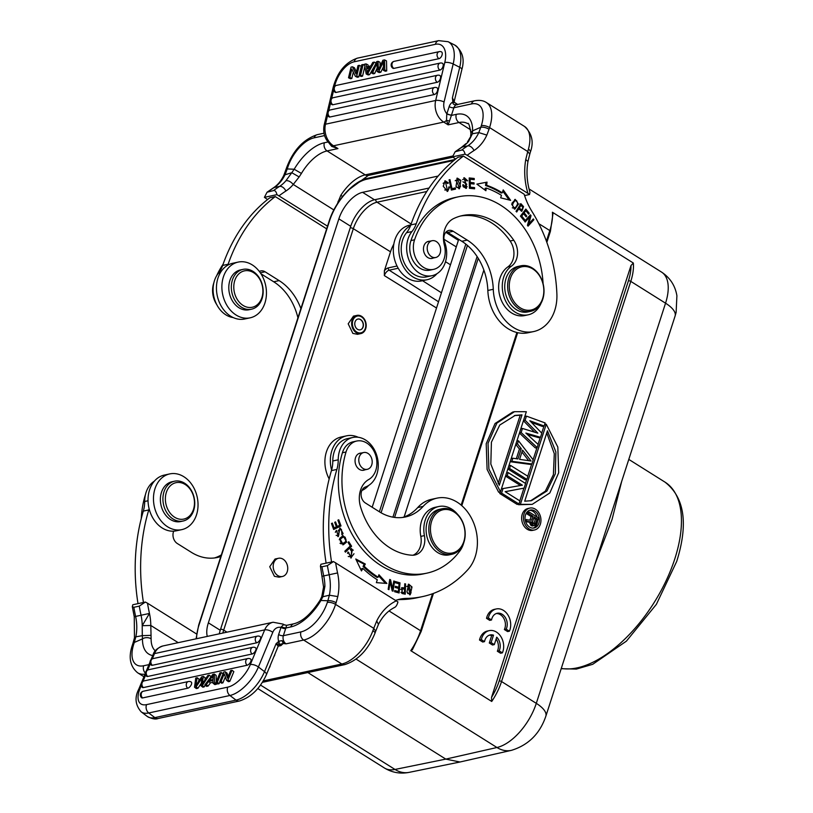 <?xml version="1.0" encoding="UTF-8"?>
<svg xmlns="http://www.w3.org/2000/svg" width="813" height="813" viewBox="0 0 813 813"><rect width="100%" height="100%" fill="white"/><g stroke="black" fill="none" stroke-linecap="round" stroke-linejoin="round"><path stroke-width="1.22" d="M463.725 542.85A26.179 20.173 -102.2 0 1 459.934 550.868A85.497 65.883 -102.2 0 1 426.815 573.165A85.497 65.883 -102.2 0 1 384.539 564.75A85.497 65.883 -102.2 0 1 346.033 451.998A20.355 15.691 -102.2 0 1 356.694 441.042A20.355 15.691 -102.2 0 1 366.765 443.044A20.355 15.691 -102.2 0 1 376.866 461.774A20.355 15.691 -102.2 0 1 368.685 479.548A23.262 17.927 77.8 0 0 360.555 506.885A66.31 51.087 77.8 0 0 389.986 547.871A66.31 51.087 77.8 0 0 412.018 555.218A17.449 13.445 77.8 0 0 414.843 555.005A17.449 13.445 77.8 0 0 424.416 535.604A26.179 20.173 -102.2 0 1 438.776 506.519L435.158 507.302A26.179 20.173 77.8 0 0 420.799 536.387A17.449 13.445 -102.2 0 1 413.004 555.228M331.552 561.976A174.49 134.45 -102.2 0 1 336.877 469.436A29.085 22.408 77.8 0 0 338.228 459.802A25.589 19.715 -102.2 0 1 339.6 450.778A25.589 19.715 -102.2 0 1 352.862 437.465A25.589 19.715 -102.2 0 1 378.269 465.158A25.589 19.715 -102.2 0 1 376.897 474.182A25.589 19.715 -102.2 0 1 365.454 486.987A8.73 6.728 77.8 0 0 361.084 494.395A8.73 6.728 77.8 0 0 365.433 503.013L379.478 511.834A52.347 40.335 77.8 0 0 405.362 516.987A52.347 40.335 77.8 0 0 423.156 506.387A40.711 31.372 -102.2 0 1 436.998 498.145A40.711 31.372 -102.2 0 1 469.172 514.253A40.711 31.372 -102.2 0 1 475.239 556.57A40.711 31.372 -102.2 0 1 467.983 569.517A133.779 103.078 -102.2 0 1 422.506 596.6A133.779 103.078 -102.2 0 1 406.805 598.378A58.16 44.817 77.8 0 0 399.986 599.151A58.16 44.817 77.8 0 0 395.667 600.38M405.565 583.917L404.732 583.764L404.61 587.941L401.968 587.636L401.947 593.48L405.26 594.181L405.565 583.917L404.722 584.1M406.937 592.027L410.23 594.801L412.008 586.976L408.726 584.161L406.937 592.027M393.787 580.99L394.569 581.285L393.014 591.203L392.181 590.888L390.169 581.874L388.949 589.659L388.167 589.364L389.722 579.445L390.555 579.771L392.567 588.785L393.787 580.99M365.322 564.039L355.779 558.988L361.47 570.929L362.872 568.419A100.914 77.753 77.8 0 0 377.293 579.76L376.368 582.636L386.886 583.449L378.929 574.74L378.126 577.21A98.007 75.518 -102.2 0 1 364.122 566.183L365.322 564.039L364.234 564.273L363.035 566.417L364.122 566.183M400.016 582.85L395.372 581.549L395.27 582.748L399.092 583.815L398.776 587.26L395.331 586.295L395.23 587.484L398.665 588.449L398.39 591.549L394.712 590.523L394.6 591.722L399.102 592.972L400.016 582.85L398.868 583.754M339.712 538.379L343.31 544.751L346.653 542.047L343.086 535.645L339.712 538.379M351.612 546.265L348.787 541.743L348.055 542.434L350.281 546.001L344.824 551.204L345.423 552.159L351.612 546.265L350.525 546.499L345.108 551.651M342.029 534.781L343.106 533.562L340.108 528.003L338.137 535.442L336.511 530.391L338.35 536.539L339.428 530.777L340.332 529.09L341.45 529.507L342.029 534.781M341.013 525.93L338.736 519.771L337.873 520.188L339.743 525.259L337.243 526.468L335.556 521.895L334.692 522.312L336.379 526.875L334.133 527.962L332.324 523.084L331.46 523.501L333.665 529.476L341.013 525.93L333.574 529.233M350.749 550.279L352.354 549.74L350.982 556.783L348.025 551.946L351.287 557.921L351.562 548.572L350.281 549.151L350.749 550.279M350.637 550.015L352.354 549.74M356.694 441.042L353.076 441.825A20.355 15.691 77.8 0 0 342.405 452.77A85.497 65.883 77.8 0 0 380.911 565.523A85.497 65.883 77.8 0 0 423.187 573.948L426.815 573.165M320.424 566.143L321.948 566.793L327.385 565.614A180.598 139.155 77.8 0 0 329.163 574.75A40.426 31.148 77.8 0 1 329.377 595.218L327.852 600.777A6.108 2.337 17.9 0 1 336.115 602.748L337.802 596.569L329.377 595.218L322.863 596.732L320.922 600.472L320.119 600.146L321.785 596.63L322.863 596.732L324.895 586.366L323.564 587.006L320.424 566.143L320.922 564.263L333.472 561.559L397.943 601.935C397.039 605.319 395.728 607.22 394 607.657M327.385 565.614L333.472 561.559M396.378 600.827A58.16 44.817 77.8 0 0 376.714 620.99L378.462 624.364L375.708 631.173L373.746 628.347L372.903 630.705A35.193 17.937 122.1 0 1 341.806 663.997L303.656 640.055A6.108 4.705 -102.2 0 1 300.942 631.894L283.361 635.675A6.108 4.705 77.8 0 0 283.442 640.288A6.108 4.705 77.8 0 0 286.074 643.835L283.219 643.5L280.892 645.624L278.209 646.203M394.529 607.484L394.6 607.453C387.892 610.766 382.496 616.427 378.421 624.435M323.564 587.016L321.785 596.63M279.398 644.445L283.219 643.5L282.091 640.634L278.91 641.162L279.398 644.445L276.095 643.713L278.198 646.233L266.359 674.8A6.108 2.602 -157.5 0 0 264.52 671.64L258.402 666.995L272.782 632.311A11.047 8.516 -102.2 0 1 280.963 627.372A3.486 1.331 17.9 0 0 285.678 628.5L283.361 635.675A3.486 1.331 17.9 0 1 278.646 634.547A9.593 7.398 77.8 0 0 278.656 641.457L278.91 641.162M282.782 641.315L286.074 643.835L303.656 640.055A35.193 17.937 122.1 0 0 335.576 604.394L373.746 628.347L376.714 620.99M152.346 658.804L154.5 653.601A6.108 2.602 -157.5 0 0 153.149 654.516C154.196 650.807 157.458 647.951 162.925 645.959A17.154 13.221 77.8 0 0 154.5 653.601L264.692 629.882L250.323 664.567A23.262 11.036 127.2 0 1 227.762 687.137A6.108 4.705 77.8 0 0 229.927 695.491L236.044 700.135A29.37 13.933 -52.8 0 0 264.52 671.64L276.095 643.713L278.656 641.457L279.083 644.445M336.115 602.748L335.576 604.394A6.108 2.337 -162.1 0 0 327.324 602.423L327.852 600.777L320.922 600.472A40.711 20.752 -57.9 0 1 290.729 626.955L285.83 628.012L281.105 627.067L278.646 634.547M285.678 628.5L286.623 625.349L283.615 624.628L281.105 627.067M290.729 626.955A6.108 4.705 -102.2 0 1 293.899 623.774L286.613 625.339L283.615 624.628A6.108 3.11 122.1 0 0 283.107 624.12L273.107 622.24A17.154 13.221 -102.2 0 0 264.692 629.882A6.108 2.602 22.5 0 1 272.782 632.311M262.396 682.341L344.824 664.597C358.066 660.329 368.106 649.882 374.966 633.246A6.108 1.972 -159.6 0 0 372.903 630.705M178.22 642.666L150.801 625.461L151.116 638.784A34.603 17.642 -57.9 0 0 155.283 650.827M196.543 633.967L147.499 603.195A174.49 134.45 -102.2 0 0 149.46 613.439L142.214 625.695A40.426 31.148 77.8 0 0 141.056 615.248L149.46 613.439A46.534 35.853 77.8 0 1 150.801 625.461L142.214 625.695L142.295 635.654L151.076 635.339M147.499 603.195L145.364 602.057L139.277 606.122L133.84 607.291A180.598 139.155 77.8 0 0 135.619 616.427A40.426 31.148 77.8 0 1 135.832 636.843L134.48 637.727L132.946 643.368A6.108 2.337 17.9 0 1 134.308 642.443L135.832 636.843L142.295 635.654L142.478 638.886A6.108 4.024 0.8 0 1 151.116 638.784M133.84 607.291L132.306 606.65L132.804 604.76L145.364 602.057M143.444 602.474A174.49 134.45 -102.2 0 1 148.759 509.934A29.085 22.408 77.8 0 0 149.104 508.684M173.697 531.163A8.73 6.728 77.8 0 0 177.315 543.521L191.37 552.332A52.347 40.335 77.8 0 0 217.254 557.494A52.347 40.335 77.8 0 0 220.831 556.488M154.368 481.144A25.589 19.715 77.8 0 0 146.045 492.454A25.589 19.715 77.8 0 0 144.684 501.479A29.085 22.408 -102.2 0 1 143.322 511.113A174.49 134.45 77.8 0 0 138.007 603.642M221.339 554.903A52.347 40.335 -102.2 0 1 214.51 557.952M145.486 494.456A20.355 15.691 77.8 0 0 145.232 495.229A85.497 65.883 77.8 0 0 141.269 518.542M483.867 270.048L404.122 516.946M458.705 239.327L372.171 507.251M207.295 636.406A26.179 13.343 -57.9 0 1 208.372 622.829L338.858 218.86A26.179 13.343 -57.9 0 1 362.598 192.335L438.136 176.065M219.286 633.825A26.179 13.343 122.1 0 1 220.242 630.268L350.718 226.299A26.179 13.343 122.1 0 1 374.468 199.785L429.081 188.027M436.52 308.015L384.336 275.597L384.386 270.729L390.504 251.796A25.711 13.099 122.1 0 1 393.827 244.113M279.072 577.2L274.408 576.295L269.733 566.712L275.038 559.029M357.527 334.306L352.862 333.401L348.188 323.818L353.492 316.135M594.943 564.192L612.067 519.436L621.691 481.367M491.733 701.456L491.53 697.361L631 265.526A41.88 21.351 122.1 0 1 628.429 280.82L499.182 680.979A1.748 0.671 17.9 0 1 501.54 681.538L536.295 703.347L665.542 303.188A43.628 22.236 -57.9 0 0 661.548 272.091C670.105 277.792 675.227 285.678 676.904 295.739L676.121 312.385L675.095 316.033A29.085 11.128 -162.1 0 0 665.542 303.188L630.786 281.379L501.54 681.538A43.628 22.236 122.1 0 1 491.733 701.456L410.768 650.654A43.628 22.236 -57.9 0 0 420.575 630.736L389.061 610.959M413.106 648.154L412.374 649.78L410.768 650.654M631 265.526L633.337 263.026L552.383 212.223L552.982 213.656L550.401 231.349A1.748 0.671 17.9 0 0 549.822 230.577L546.407 241.156M529.852 508.084L528.033 508.471A11.199 8.628 77.8 0 0 521.641 517.678A11.199 8.628 77.8 0 0 527.21 529.263A11.199 8.628 77.8 0 0 532.749 530.361L534.558 529.974A11.199 8.628 -102.2 0 1 529.029 528.867A11.199 8.628 -102.2 0 1 523.46 517.281A11.199 8.628 -102.2 0 1 529.852 508.084A11.199 8.628 -102.2 0 1 535.381 509.182A11.199 8.628 -102.2 0 1 540.95 520.767A11.199 8.628 -102.2 0 1 534.558 529.974M518.572 504.721L520.381 504.334L546.255 424.223L557.82 447.048L558.683 472.749L549.832 492.952L532.2 504.375L518.572 504.721L518.785 504.06M519.822 500.859L523.928 488.146M525.452 483.41L526.743 479.426M527.779 476.225L531.712 464.03M533.094 459.741L537.017 447.607M538.064 444.376L540.33 437.343M541.712 433.085L543.978 426.053M514.517 411.673L512.698 412.069L495.066 423.492L486.215 443.695L487.089 469.396L498.643 492.221L500.462 491.835L488.898 469.01L488.034 443.309L496.885 423.095L514.517 411.673L526.336 411.724L500.462 491.835M519.446 433.065L535.371 447.963L537.19 447.567L521.133 432.557L519.487 432.912M527.302 434.396L538.694 437.699L540.503 437.303L525.869 433.065L538.186 444.487L537.19 447.567M531.417 422.384L542.332 426.408L544.151 426.022L529.842 420.748L541.824 433.207L540.503 437.303M523.42 420.758L534.69 432.201M515.788 444.386L519.446 449.081L521.265 448.685L517.485 443.847L515.849 444.203M516.336 458.715L519.446 449.081M510.188 461.713L530.066 464.386L531.885 463.989L511.855 461.296L512.851 458.217L517.942 458.949L521.265 448.685M507.891 468.837L509.527 468.481L510.523 465.402L527.901 476.306L526.915 479.385L525.096 479.782L507.851 468.959M505.219 491.702L524.09 488.115L505.158 491.662L519.944 500.94L518.958 504.019L517.139 504.406L499.761 493.501L500.29 491.865M520.462 485.513L505.534 476.144M496.123 639.018A10.152 7.825 -102.2 0 1 497.343 651.213L499.152 650.827A10.152 7.825 77.8 0 0 496.713 637.179L494.314 644.607L492.495 645.004L489.294 642.992L491.692 635.553A10.152 7.825 -102.2 0 0 489.243 635.217M494.314 644.607L491.103 642.595L493.511 635.156A10.152 7.825 77.8 0 0 490.137 634.953A10.152 7.825 77.8 0 0 484.518 641.64L481.326 639.638A14.543 11.209 -102.2 0 1 489.243 630.634A14.543 11.209 -102.2 0 1 496.438 632.067A14.543 11.209 -102.2 0 1 502.393 652.849L500.574 653.245L497.343 651.213M489.243 630.634L487.434 631.02A14.543 11.209 77.8 0 0 479.507 640.024L482.709 642.026L484.518 641.64M509.416 631.183L506.174 629.15A10.152 7.825 77.8 0 0 502.18 614.272A10.152 7.825 77.8 0 0 497.16 613.276A10.152 7.825 77.8 0 0 491.54 619.963L489.731 620.36L486.53 618.347A14.543 11.209 77.8 0 1 494.456 609.344L496.276 608.957A14.543 11.209 -102.2 0 1 503.46 610.39A14.543 11.209 -102.2 0 1 509.416 631.183L507.597 631.569L504.365 629.536A10.152 7.825 -102.2 0 0 504.04 618.835A10.152 7.825 -102.2 0 0 496.265 613.541M356.114 659.119L496.956 747.503A29.085 22.307 -102.8 0 0 511.489 750.328L459.965 762.005L445.778 759.108L394.996 769.454L260.526 685.074M307.853 672.554L445.778 759.108L496.956 747.503A43.628 22.236 -57.9 0 0 536.295 703.347A29.085 11.128 17.9 0 1 545.848 716.192L675.095 316.033M516.316 309.631A23.262 17.927 77.8 0 0 527.82 311.918L530.716 311.298A23.262 17.927 -102.2 0 1 519.212 309.001A23.262 17.927 77.8 0 1 508.867 277.914A23.262 17.927 77.8 0 1 520.92 265.8L518.023 266.43A23.262 17.927 77.8 0 0 504.751 285.556A23.262 17.927 77.8 0 0 516.316 309.631M520.92 265.8A23.262 17.927 77.8 0 1 532.424 268.097A23.262 17.927 -102.2 0 1 542.779 299.184A23.262 17.927 -102.2 0 1 530.716 311.298M532.82 268.961A22.103 17.032 -102.2 0 1 542.657 298.503A22.103 17.032 -102.2 0 1 520.269 307.822A22.103 17.032 -102.2 0 1 510.442 278.29A22.103 17.032 -102.2 0 1 532.82 268.961M463.4 156.096L457.963 157.265A174.49 134.45 77.8 0 0 410.789 224.927A29.085 22.408 -102.2 0 1 406.52 232.721A25.589 19.715 77.8 0 0 402.577 240.13A25.589 19.715 77.8 0 0 406.388 266.735A25.589 19.715 77.8 0 0 426.612 276.857L432.049 275.688A25.589 19.715 -102.2 0 1 411.825 265.566A25.589 19.715 -102.2 0 1 408.014 238.961A25.589 19.715 -102.2 0 1 411.957 231.553A29.085 22.408 77.8 0 0 416.226 223.748A174.49 134.45 -102.2 0 1 463.4 156.096L524.161 194.226A58.16 44.817 77.8 0 0 531.844 211.248A133.779 103.078 -102.2 0 1 556.895 294.215A40.711 31.372 -102.2 0 1 554.761 310.373A40.711 31.372 -102.2 0 1 533.663 331.562A40.711 31.372 -102.2 0 1 493.278 289.296A52.347 40.335 77.8 0 0 467.251 240.109L453.197 231.288A8.73 6.728 77.8 0 0 448.878 230.425A8.73 6.728 77.8 0 0 444.599 241.939A25.589 19.715 -102.2 0 1 445.311 262.365A25.589 19.715 -102.2 0 1 432.049 275.688M446.327 231.776A8.73 6.728 -102.2 0 1 447.76 232.457L461.814 241.278A52.347 40.335 -102.2 0 1 487.841 290.465A40.711 31.372 77.8 0 0 528.226 332.73L533.663 331.562M524.588 195.577L529.537 194.52L527.972 193.413L467.201 155.273L465.066 154.145L452.516 156.848L455.666 159.033M452.516 156.848L455.158 151.736L461.601 150.09C463.166 149.744 464.325 151.096 465.066 154.145M530.371 152.082A6.108 2.693 -164.8 0 0 530.391 152.021A6.108 2.693 -164.8 0 0 528.43 149.196L527.749 151.543L529.791 154.114L527.952 161.492L525.767 159.521A58.16 44.817 77.8 0 0 527.972 193.413M529.537 194.52L529.964 192.295M467.201 155.273A174.49 134.45 -102.2 0 1 474.009 150.527A6.108 3.74 -122.8 0 0 467.678 145.893A40.426 31.148 77.8 0 0 478.796 132.58L486.845 135.1L489.05 129.237A6.108 2.337 -162.1 0 0 480.798 127.265L478.796 132.58L472.373 133.789L468.623 141.35A40.426 31.148 -102.2 0 1 462.241 147.062A6.108 3.74 -122.8 0 0 461.459 147.377A6.108 3.74 -122.8 0 0 461.459 147.387L455.158 151.736M466.001 143.627L461.459 147.387M525.767 159.521L527.749 151.543L489.578 127.59A6.108 2.337 -162.1 0 0 481.326 125.619L480.798 127.265L472.617 130.822L472.373 133.789L467.414 142.041M449.162 106.615L446.845 113.79A11.047 8.516 -102.2 0 1 444.071 101.971L453.176 63.983L459.721 67.286L452.394 97.875L454.345 101.818L452.394 97.875L452.882 102.042A9.593 7.398 77.8 0 0 449.162 106.615A3.486 1.331 17.9 0 0 453.878 107.743A6.108 4.705 -102.2 0 1 457.048 104.562L474.629 100.782A6.108 4.705 77.8 0 0 471.459 103.952L453.878 107.743L451.561 114.918A3.486 1.331 17.9 0 1 446.845 113.79L451.398 115.416L456.296 114.359A40.711 20.752 -57.9 0 1 472.617 130.822A6.108 4.024 -179.2 0 0 470.961 133.525A6.108 4.024 -179.2 0 0 470.961 133.535L470.636 135.771M454.335 101.788L452.902 102.489L454.457 102.458L454.345 101.818L454.457 102.458M457.384 104.491L456.164 104.501C454 104.907 452.912 104.237 452.902 102.489M329.306 143.464L331.714 146.401L331.48 145.08M331.714 146.401L337.954 148.586L333.289 146.411M456.164 104.501L457.211 104.826L456.164 104.501M285.871 169.907A6.108 2.337 17.9 0 1 285.881 169.856A6.108 2.337 17.9 0 1 287.243 168.941L285.261 174.206A40.426 31.148 -102.2 0 1 274.133 187.559A6.108 3.74 -122.8 0 0 273.341 187.884L267.05 192.234L273.483 190.588C275.058 190.242 276.217 191.594 276.948 194.642L327.517 226.166M287.772 167.295A6.108 2.337 17.9 0 0 286.41 168.21L283.9 175.13L291.796 172.712L294.174 169.246L287.243 168.941L287.772 167.295A29.085 14.827 122.1 0 1 314.153 137.824L324.56 135.588M299.133 176.939L293.239 184.46C290.871 181.695 288.442 180.435 285.952 180.679L291.796 172.712L299.133 176.939L301.42 173.433L294.174 169.246A40.711 20.752 -57.9 0 1 324.367 142.763A6.108 4.705 77.8 0 0 327.08 150.923L365.23 174.866L452.699 156.025M342.649 196.451L340.779 195.405L337.344 203.839M267.558 199.541L264.398 197.346L267.05 192.234M276.948 194.642L264.398 197.346M220.303 272.812L218.402 273.229A29.085 22.408 -102.2 0 0 222.681 265.424A174.49 134.45 77.8 0 1 269.845 197.762L275.282 196.594L326.663 228.839M218.402 273.229A25.589 19.715 77.8 0 0 214.459 280.637A25.589 19.715 77.8 0 0 233.168 317.558M300.901 308.594A52.347 40.335 77.8 0 0 279.133 280.607L273.696 281.776L260.953 273.778M273.696 281.776A52.347 40.335 -102.2 0 1 297.924 317.802M227.782 265.18A29.085 22.408 77.8 0 0 228.118 264.255A174.49 134.45 -102.2 0 1 275.282 196.594M259.337 271.461A8.73 6.728 77.8 0 1 260.77 270.932A8.73 6.728 77.8 0 1 265.079 271.786L279.133 280.607M238.168 262.091L232.731 263.27A28.506 21.961 77.8 0 0 217.965 278.087A28.506 21.961 77.8 0 0 222.203 307.71A28.506 21.961 77.8 0 0 244.733 318.991L250.17 317.822A28.506 21.961 -102.2 0 1 227.64 306.542A28.506 21.961 -102.2 0 1 223.402 276.918A28.506 21.961 -102.2 0 1 238.168 262.091A28.506 21.961 -102.2 0 1 260.688 273.371A28.506 21.961 -102.2 0 1 264.936 302.995A28.506 21.961 -102.2 0 1 250.17 317.822M242.965 269.388L240.424 269.936A20.355 15.691 77.8 0 0 229.266 282.843A20.355 15.691 77.8 0 0 233.687 302.802A20.355 15.691 77.8 0 0 248.991 309.743L251.532 309.194A20.355 15.691 77.8 0 0 262.69 296.288A20.355 15.691 77.8 0 0 258.27 276.329A20.355 15.691 -102.2 0 0 242.965 269.388A20.355 15.691 -102.2 0 0 231.807 282.294A20.355 15.691 -102.2 0 0 236.227 302.263A20.355 15.691 77.8 0 0 251.532 309.194M238.26 300.912A18.618 14.339 -102.2 0 1 237.833 274.926A18.618 14.339 -102.2 0 1 258.412 277.203A18.618 14.339 -102.2 0 1 258.839 303.188A18.618 14.339 -102.2 0 1 238.26 300.912M223.077 264.276A85.497 65.883 77.8 0 0 216.685 275.688M213.88 282.711A85.497 65.883 77.8 0 0 213.778 283.026A20.355 15.691 77.8 0 0 216.786 304.682M338.056 201.37L338.777 201.654M529.791 154.114L530.391 152.021C533.999 142.031 532.037 133.505 524.507 126.442A35.193 17.937 -57.9 0 1 528.43 149.196M451.561 114.918L449.508 121.035L446.51 120.324L448.136 124.856L449.508 121.035M470.737 129.877L459.01 122.519L448.136 124.856L443.695 122.072A6.108 3.11 122.1 0 0 446.51 120.324L446.774 114.145M353.32 72.144L351.805 78.465L349.844 77.469L348.513 77.763L351.064 67.103L352.486 66.798L354.448 67.794L356.47 71.94M351.805 78.465L350.474 78.749L348.513 77.763M352.486 66.798L355.982 73.993L357.984 65.619L359.316 65.335L361.277 66.32L358.726 76.971L357.303 77.286L355.342 76.29L351.846 69.115L349.844 77.469M374.763 65.67L369.651 74.623L367.689 73.627L366.196 73.953L364.468 64.227L366.043 63.881L368.004 64.877L368.248 66.473M369.651 74.623L368.157 74.948L366.196 73.953M364.864 66.453L362.537 76.158L361.145 76.452L359.183 75.467L361.734 64.806L363.126 64.512L364.651 65.284M336.155 92.428A3.77 2.043 116.8 0 1 335.2 92.296A3.78 3.78 0 0 1 336.409 85.395L440.158 63.058A3.78 2.917 -102.2 0 0 438.004 66.188A3.78 2.917 -102.2 0 0 439.914 70.091L336.155 92.428A3.78 2.917 -102.2 0 1 334.245 88.526A3.78 2.917 -102.2 0 1 336.409 85.395M440.158 63.058A3.78 3.78 0 0 1 442.343 63.231A3.77 2.043 116.8 0 1 443.085 66.138A3.77 2.043 116.8 0 1 442.485 67.713A3.77 2.043 116.8 0 1 439.914 70.091M330.22 109.958L434.609 87.489A3.78 3.78 0 0 1 436.794 87.672A3.77 2.043 116.8 0 1 437.536 90.568A3.77 2.043 116.8 0 1 436.927 92.143A3.77 2.043 116.8 0 1 434.355 94.521L329.976 117.001A3.77 2.043 116.8 0 1 329.011 116.859A3.78 3.78 0 0 1 330.22 109.958A3.78 2.917 77.8 0 0 328.259 111.93A3.78 2.917 77.8 0 0 329.976 117.001M332.903 104.745A3.77 2.043 116.8 0 1 331.948 104.613A3.78 3.78 0 0 1 333.157 97.712L437.546 75.243A3.78 2.917 -102.2 0 0 435.585 77.205A3.78 2.917 -102.2 0 0 437.292 82.276L332.903 104.745A3.78 2.917 -102.2 0 1 331.196 99.684A3.78 2.917 -102.2 0 1 333.157 97.712M437.546 75.243A3.78 3.78 0 0 1 439.721 75.416A3.77 2.043 116.8 0 1 440.473 78.322A3.77 2.043 116.8 0 1 439.863 79.898A3.77 2.043 116.8 0 1 437.292 82.276M393.868 68.394A3.77 2.043 116.8 0 1 392.913 68.251A3.78 3.78 0 0 1 394.122 61.351L439.203 51.646A3.78 2.917 -102.2 0 0 437.242 53.617A3.78 2.917 -102.2 0 0 438.949 58.678L393.868 68.394A3.78 2.917 -102.2 0 1 392.161 63.323A3.78 2.917 -102.2 0 1 394.122 61.351M439.203 51.646A3.78 3.78 0 0 1 441.388 51.829A3.77 2.043 116.8 0 1 442.13 54.725A3.77 2.043 116.8 0 1 441.52 56.3A3.77 2.043 116.8 0 1 438.949 58.678M380.149 65.985L380.027 62.286L378.065 61.3L376.724 61.585L371.307 72.855L372.7 72.55L377.049 62.926L377.171 71.585L378.838 71.229L383.502 61.534L383.34 70.264L384.762 69.959L384.539 59.898L382.923 60.243L378.35 69.735L378.065 61.3M377.039 68.312L374.661 73.546L373.269 73.841L371.307 72.855M383.38 66.94L380.809 72.225L379.132 72.581L377.171 71.585M384.539 59.898L386.5 60.894L386.724 70.944L385.301 71.249L383.34 70.264M358.726 76.971L356.755 75.985L355.342 76.29M356.755 75.985L359.316 65.335M366.043 63.881L366.49 66.849L370.86 65.904L372.791 62.428L374.254 62.113L376.033 63.018M374.254 62.113L367.689 73.627M366.643 67.906L367.242 72.662L370.189 67.133L366.643 67.906L368.604 68.892L368.726 69.735M369.285 68.749L368.604 68.892M362.537 76.158L360.576 75.162L359.183 75.467M360.576 75.162L363.126 64.512M374.661 73.546L372.7 72.55M380.809 72.225L378.838 71.229M386.724 70.944L384.762 69.959M448.746 186.98L448.624 189.114L447.424 190.222L445.483 182L447.658 183.555L448.41 182.955L445.25 180.832L443.217 186.238L447.638 191.39L449.711 187.02L448.746 186.98M518.47 204.114L515.218 199.368L511.702 204.297L514.944 209.083L518.47 204.114L517.525 204.317M516.031 211.289L516.702 212.01L518.694 208.921L521.865 211.228L523.542 206.624L520.93 203.697L516.031 211.289M476.865 184.114L485.9 190.73L486.255 188.047A98.007 75.518 -102.2 0 1 501.469 195.354L500.666 197.833L510.625 200.354L503.217 189.907L502.282 192.793A100.914 77.753 77.8 0 0 486.631 185.262L487.048 182.132L476.865 184.114M469.416 188.281L474.589 188.819L474.558 187.6L470.31 187.163L470.239 183.636L474.07 184.043L474.05 182.823L470.209 182.427L470.148 179.256L474.243 179.683L474.213 178.464L469.203 177.945L469.416 188.281M520.452 216.116L523.979 220.465L524.619 219.632L521.712 216.055L523.542 213.656L526.163 216.878L526.794 216.055L524.172 212.833L525.828 210.669L528.613 214.114L529.253 213.28L525.828 209.073L520.452 216.116M524.578 221.248L525.137 222.04L529.73 216.98L527.444 225.313L528.033 226.156L533.877 219.723L533.318 218.931L528.735 223.982L531.021 215.658L530.422 214.815L524.578 221.248M460.849 180.344L457.353 178.128L455.991 186.482L459.487 188.738L460.849 180.344L459.884 180.547M451.367 190.059L455.534 189.114L455.26 187.905L451.977 188.646L449.975 179.632L449.091 179.836L451.367 190.059L455.534 189.114M462.709 184.886L463.247 186.756L466.418 188.342L464.447 178.921L466.774 180.872L467.638 180.771L464.274 177.722L466.703 186.929L462.709 184.886M460.625 216.004A66.31 51.087 -102.2 0 1 491.58 222.884A66.31 51.087 -102.2 0 1 510.137 240.994A17.449 13.445 -102.2 0 1 507.82 266.938A26.179 20.173 77.8 0 0 498.755 289.946A26.179 20.173 77.8 0 0 511.682 313.005A26.179 20.173 77.8 0 0 524.619 315.576L528.247 314.804A26.179 20.173 -102.2 0 1 515.31 312.222A26.179 20.173 -102.2 0 1 502.383 289.164A26.179 20.173 -102.2 0 1 511.448 266.156A17.449 13.445 77.8 0 0 513.755 240.221A66.31 51.087 77.8 0 0 495.208 222.101A66.31 51.087 77.8 0 0 462.424 215.567A66.31 51.087 77.8 0 0 453.684 218.555A23.262 17.927 77.8 0 0 444.386 245.16A20.355 15.691 -102.2 0 1 433.573 269.367A20.355 15.691 -102.2 0 1 423.512 267.355A20.355 15.691 -102.2 0 1 414.569 239.794A85.497 65.883 -102.2 0 1 458.39 196.807A85.497 65.883 -102.2 0 1 500.656 205.222A85.497 65.883 -102.2 0 1 543.094 283.696M458.39 196.807L454.762 197.589A85.497 65.883 77.8 0 0 410.951 240.577A20.355 15.691 77.8 0 0 419.884 268.138A20.355 15.691 77.8 0 0 429.945 270.14L433.573 269.367M448.776 187.224L449.711 187.02M448.613 189.144L447.089 191.451M444.721 181.014L446.896 182.458M447.435 183.169L448.41 182.955M445.483 182L443.126 183.291M444.752 189.957L447.424 190.222M514.68 199.561L516.773 200.882M517.088 205.516L514.395 209.134M514.365 200.709L512.007 203.128M512.312 207.823L513.999 208.098M515.086 207.864C511.804 206.614 511.824 204.175 515.147 200.547C518.379 201.726 518.359 204.165 515.086 207.864L513.714 208.189M519.842 203.931L522.454 206.858L523.542 206.624M522.769 209.083L521.326 211.228M516.153 211.41L517.607 209.154L518.694 208.921M519.934 205.537L518.186 208.26L520.686 210.262L521.773 210.028L519.273 208.026L521.021 205.303L519.934 205.537M518.186 208.26L519.273 208.026M521.021 205.303L522.881 207.427L521.773 210.028M476.885 184.134L487.048 182.132M485.961 182.366L485.544 185.496L486.631 185.262M485.544 185.496A100.914 77.753 -102.2 0 1 501.194 193.027L502.282 192.793M502.82 191.126L509.09 199.968M484.934 190.018L485.168 188.281L486.255 188.047M469.213 178.291L474.213 178.464M473.125 178.697L473.146 179.571M469.233 179.449L470.148 179.256M469.304 182.62L470.209 182.427M469.304 182.681L474.05 182.823M472.963 183.057L472.973 183.921M469.325 183.829L470.239 183.636M469.396 187.356L470.31 187.163M469.396 187.407L474.558 187.6M473.471 187.833L473.491 188.707M525.218 209.876L528.165 213.514L529.253 213.28M524.172 212.833L523.084 213.067L524.741 210.902L525.828 210.669M523.084 213.067L525.706 216.288L526.794 216.055M521.712 216.055L520.625 216.288L522.454 213.89L523.542 213.656M520.625 216.288L523.531 219.866L524.619 219.632M529.72 215.597L531.021 215.658M527.749 224.195L528.735 223.982M529.934 215.902L529.629 217.01M532.617 219.713L533.877 219.723M532.789 219.957L527.657 225.608M524.751 221.492L528.643 217.223L529.73 216.98M456.825 178.311L459.345 179.866M460.595 186.289L458.928 188.789M457.617 179.287L460.575 186.329L459.243 187.579L456.296 180.445L457.617 179.287L455.189 180.72M456.449 187.254L459.243 187.579M451.103 188.84L451.977 188.646M454.182 188.149L454.447 189.348M462.709 184.958L463.562 184.775M463.288 186.848L466.205 187.122M463.756 177.905L465.981 179.206M464.447 178.921L462.627 179.622M462.922 181.766L466.814 184.205M467.099 186.563L465.849 188.403M541.163 302.964A26.179 20.173 -102.2 0 1 528.247 314.804M429.681 241.237A8.73 6.728 77.8 0 0 428.451 241.359A8.73 6.728 77.8 0 0 423.471 248.524A8.73 6.728 77.8 0 0 427.811 257.558A8.73 6.728 77.8 0 0 432.12 258.412A8.73 6.728 77.8 0 0 433.288 258.016M440.616 249.845A8.577 6.606 -102.2 0 1 435.717 257.497A8.577 6.606 -102.2 0 1 427.201 248.372A8.577 6.606 -102.2 0 1 432.11 240.719A8.577 6.606 -102.2 0 1 440.616 249.845M436.988 273.676A28.506 21.961 -102.2 0 1 427.038 279.743A28.506 21.961 -102.2 0 1 404.518 268.463A28.506 21.961 -102.2 0 1 400.27 238.839A28.506 21.961 -102.2 0 1 410.514 225.689M416.226 223.748L409.61 225.181A28.506 21.961 77.8 0 0 394.833 240.018A28.506 21.961 77.8 0 0 399.081 269.631A28.506 21.961 77.8 0 0 421.601 280.912L427.038 279.743M397.283 599.842A58.16 44.817 -102.2 0 1 401.368 599.547A133.779 103.078 77.8 0 0 417.069 597.768L422.506 596.6M436.998 498.145L431.561 499.314A40.711 31.372 77.8 0 0 417.719 507.566A52.347 40.335 -102.2 0 1 402.618 517.454M352.862 437.465L347.425 438.634A25.589 19.715 77.8 0 0 345.606 439.142A25.589 19.715 77.8 0 0 334.163 451.947A25.589 19.715 77.8 0 0 332.791 460.981A29.085 22.408 -102.2 0 1 331.44 470.605A174.49 134.45 77.8 0 0 326.115 563.145M368.574 485.493A28.506 21.961 -102.2 0 1 361.876 490.503M331.592 470.087A28.506 21.961 -102.2 0 1 331.856 450.666A28.506 21.961 -102.2 0 1 346.633 435.829A28.506 21.961 -102.2 0 1 358.187 437.262M346.633 435.829L341.196 436.998A28.506 21.961 77.8 0 0 326.42 451.835A28.506 21.961 77.8 0 0 329.163 478.918M438.776 506.519A26.179 20.173 -102.2 0 1 451.723 509.09A26.179 20.173 -102.2 0 1 457.577 514.314M361.257 453.054A8.73 6.728 77.8 0 0 360.037 453.176A8.73 6.728 77.8 0 0 355.057 460.341A8.73 6.728 77.8 0 0 359.397 469.375A8.73 6.728 77.8 0 0 363.706 470.229A8.73 6.728 77.8 0 0 364.874 469.833M442.109 508.775L439.386 509.365A23.262 17.927 77.8 0 0 426.114 528.491A23.262 17.927 77.8 0 0 437.679 552.555A23.262 17.927 77.8 0 0 449.183 554.852L451.906 554.263A23.262 17.927 -102.2 0 1 440.402 551.976A23.262 17.927 -102.2 0 1 430.047 520.879A23.262 17.927 -102.2 0 1 442.109 508.775A23.262 17.927 -102.2 0 1 453.613 511.062A23.262 17.927 -102.2 0 1 463.959 542.159A23.262 17.927 -102.2 0 1 451.906 554.263M372.202 461.662A8.577 6.606 -102.2 0 1 367.303 469.314A8.577 6.606 -102.2 0 1 358.787 460.188A8.577 6.606 -102.2 0 1 363.696 452.536A8.577 6.606 -102.2 0 1 372.202 461.662M454.01 511.936A22.103 17.032 -102.2 0 1 463.837 541.468A22.103 17.032 -102.2 0 1 441.459 550.797A22.103 17.032 -102.2 0 1 431.622 521.255A22.103 17.032 -102.2 0 1 454.01 511.936M534.802 510.971A9.156 7.063 77.8 0 0 530.279 510.076A9.156 7.063 77.8 0 0 525.046 517.607A9.156 7.063 77.8 0 0 529.598 527.078A9.156 7.063 77.8 0 0 534.131 527.983A9.156 7.063 77.8 0 0 539.365 520.452A9.156 7.063 77.8 0 0 534.802 510.971M529.385 510.34A9.156 7.063 -102.2 0 1 532.993 511.367A9.156 7.063 -102.2 0 1 537.047 516.997M537.495 521.59A9.156 7.063 -102.2 0 1 533.206 528.104M525.625 521.692L529.73 522.281L530.93 525.35L532.749 524.964L531.539 521.895L525.493 521.275M529.995 519.954L531.102 516.519L526.844 513.846L527.302 512.403L529.121 512.017L538.653 518.003L536.204 524.822L532.434 526.001L530.93 525.35M529.73 522.281L531.539 521.895M529.822 523.501L531.631 523.105M530.401 524.731L532.21 524.334M531.743 525.859L533.562 525.472L532.749 524.964M532.434 526.001L533.562 525.472M535.289 525.401L534.243 525.615M526.844 513.846L528.653 513.45L529.121 512.017M531.102 516.519L532.911 516.133L528.653 513.45M525.168 519.781L531.6 520.198L532.911 516.133M526.174 521.123L526.712 519.446M532.881 523.023L534.019 524.029L535.269 523.948L537.169 518.806L534.131 516.895L532.657 521.448L532.881 523.023M533.724 518.166L535.361 519.192L537.169 518.806M535.361 519.192L533.887 523.745L535.706 523.359M534.466 524.121L535.269 523.948M546.255 424.223L544.619 424.579M532.2 504.375L520.381 504.334M524.71 501.204L531.468 500.676L546.946 491.011L555.309 473.857L555.889 451.967L547.444 430.809L524.71 501.204M546.763 432.923L554.293 453.705L553.389 474.67L545.32 491.184L530.554 500.849M522.007 414.854L515.259 415.382L499.771 425.036L491.408 442.191L490.828 464.091L499.273 485.239L522.007 414.854L520.198 415.24L498.145 483.522M514.355 415.595L520.198 415.24M524.792 416.49L526.438 416.134L545.147 422.943L544.151 426.022M523.47 420.595L525.117 420.24L526.438 416.134M520.818 428.807L522.464 428.451L537.84 433.166L525.117 420.24M521.133 432.557L522.464 428.451M511.204 458.573L512.851 458.217M510.208 461.652L511.855 461.296M516.834 441.124L518.481 440.768L533.206 459.884L531.885 463.989M517.485 443.847L518.481 440.768M519.588 459.365L531.072 461.012L522.576 450.128L519.588 459.365M521.956 452.048L528.684 460.666M510.523 465.402L508.887 465.758M526.915 479.385L509.527 468.481M518.958 504.019L501.58 493.115L499.761 493.501M506.56 472.942L508.206 472.587L525.584 483.491L524.09 488.115M505.564 476.022L507.21 475.666L508.206 472.587M501.428 488.847L522.373 485.178L507.21 475.666M501.58 493.115L503.064 488.501M491.103 642.595L489.294 642.992M493.511 635.156L491.692 635.553M481.326 639.638L479.507 640.024M502.393 652.849L499.152 650.827M491.54 619.963L488.349 617.961L486.53 618.347M488.349 617.961A14.543 11.209 -102.2 0 1 496.276 608.957M506.174 629.15L504.365 629.536M283.097 559.192A9.309 7.175 -102.2 0 1 287.731 568.826A9.309 7.175 -102.2 0 1 282.416 576.478A9.309 7.175 -102.2 0 1 277.812 575.563A9.309 7.175 -102.2 0 1 273.188 565.929A9.309 7.175 -102.2 0 1 278.503 558.277A9.309 7.175 -102.2 0 1 283.097 559.192M361.551 316.298A9.309 7.175 -102.2 0 1 366.185 325.932A9.309 7.175 -102.2 0 1 360.87 333.584A9.309 7.175 -102.2 0 1 356.267 332.669A9.309 7.175 -102.2 0 1 351.643 323.035A9.309 7.175 -102.2 0 1 356.948 315.383A9.309 7.175 -102.2 0 1 361.551 316.298M357.192 316.074A8.577 6.606 77.8 0 0 357.1 316.094A8.577 6.606 77.8 0 0 352.212 323.147A8.577 6.606 77.8 0 0 356.47 332.029A8.577 6.606 77.8 0 0 360.718 332.873A8.577 6.606 77.8 0 0 360.809 332.852M361.531 316.907A8.577 6.606 -102.2 0 1 365.789 325.779A8.577 6.606 -102.2 0 1 360.901 332.832A8.577 6.606 -102.2 0 1 356.653 331.989A8.577 6.606 -102.2 0 1 352.395 323.107A8.577 6.606 -102.2 0 1 357.283 316.054A8.577 6.606 -102.2 0 1 361.531 316.907M357.527 329.306A5.528 4.258 77.8 0 0 360.25 329.844A5.528 4.258 77.8 0 0 363.411 325.302A5.528 4.258 77.8 0 0 360.657 319.59A5.528 4.258 77.8 0 0 357.933 319.042A5.528 4.258 77.8 0 0 354.773 323.584A5.528 4.258 77.8 0 0 357.527 329.306M357.842 319.062A5.528 4.258 -102.2 0 1 360.484 319.631A5.528 4.258 -102.2 0 1 363.228 325.281A5.528 4.258 -102.2 0 1 360.159 329.865M169.754 473.908L164.317 475.087A28.506 21.961 77.8 0 0 149.541 489.914A28.506 21.961 77.8 0 0 153.789 519.537A28.506 21.961 77.8 0 0 176.319 530.808L181.756 529.639A28.506 21.961 -102.2 0 1 159.226 518.359A28.506 21.961 -102.2 0 1 154.978 488.745A28.506 21.961 -102.2 0 1 169.754 473.908A28.506 21.961 -102.2 0 1 192.275 485.188A28.506 21.961 -102.2 0 1 196.522 514.802A28.506 21.961 -102.2 0 1 181.756 529.639M174.551 481.205L172.01 481.753A20.355 15.691 77.8 0 0 160.852 494.66A20.355 15.691 77.8 0 0 165.273 514.619A20.355 15.691 77.8 0 0 180.577 521.56L183.118 521.011A20.355 15.691 77.8 0 0 194.277 508.105A20.355 15.691 77.8 0 0 189.856 488.146A20.355 15.691 -102.2 0 0 174.551 481.205A20.355 15.691 -102.2 0 0 163.393 494.111A20.355 15.691 -102.2 0 0 167.813 514.08A20.355 15.691 77.8 0 0 183.118 521.011M169.846 512.729A18.618 14.339 -102.2 0 1 169.419 486.743A18.618 14.339 -102.2 0 1 189.998 489.02A18.618 14.339 -102.2 0 1 190.425 515.005A18.618 14.339 -102.2 0 1 169.846 512.729M225.353 676.944L222.894 682.869L221.573 683.154L219.734 681.761L221.065 681.477L224.225 673.835L226.563 680.288L228.392 681.68L229.815 681.375L227.975 679.983L226.563 680.288M227.975 679.983L232.01 670.258L233.849 671.65L229.815 681.375M219.734 681.761L223.768 672.036L225.191 671.731L227.02 673.123L228.229 676.467M213.006 682.31L210.465 682.859L208.098 686.05L206.624 686.375L204.785 684.983L212.833 674.394L214.327 674.068L216.167 675.461L216.339 681.579M216.38 682.93L216.421 684.261L214.835 684.607L213.006 683.205L213.006 680.532L208.626 681.467L210.465 682.859M219.886 681.873L219.144 683.672L217.762 683.977L215.923 682.585L217.305 682.28L221.339 672.554L223.016 673.835M247.111 665.247A3.78 2.917 77.8 0 1 245.689 661.365A3.78 2.917 77.8 0 1 247.823 658.55A3.78 3.78 0 0 1 250.628 659.048A3.77 1.789 127.2 0 1 251.095 660.258A3.77 1.789 127.2 0 1 250.76 661.589A3.77 1.789 127.2 0 1 247.111 665.247L143.352 687.585A3.77 1.789 127.2 0 1 142.316 687.392A3.78 3.78 0 0 1 144.064 680.898A3.78 2.917 77.8 0 0 141.929 683.703A3.78 2.917 77.8 0 0 143.352 687.585M152.305 665.288A3.77 1.789 127.2 0 1 151.269 665.095A3.78 3.78 0 0 1 153.017 658.591A3.78 2.917 -102.2 0 0 151.055 660.563A3.78 2.917 -102.2 0 0 152.305 665.288L256.695 642.809A3.78 2.917 -102.2 0 1 255.445 638.083A3.78 2.917 -102.2 0 1 257.406 636.122L153.017 658.591M257.406 636.122A3.78 3.78 0 0 1 260.211 636.62A3.77 1.789 127.2 0 1 260.678 637.829A3.77 1.789 127.2 0 1 260.343 639.16A3.77 1.789 127.2 0 1 256.695 642.809M252.06 653.998A3.78 2.917 77.8 0 1 250.811 649.272A3.78 2.917 77.8 0 1 252.772 647.3A3.78 3.78 0 0 1 255.577 647.798A3.77 1.789 127.2 0 1 256.044 649.008A3.77 1.789 127.2 0 1 255.709 650.339A3.77 1.789 127.2 0 1 252.06 653.998L147.671 676.467A3.77 1.789 127.2 0 1 146.635 676.274A3.78 3.78 0 0 1 148.383 669.78A3.78 2.917 77.8 0 0 146.421 671.741A3.78 2.917 77.8 0 0 147.671 676.467M187.691 688.225A3.78 2.917 77.8 0 1 186.451 683.499A3.78 2.917 77.8 0 1 188.413 681.528A3.78 3.78 0 0 1 191.218 682.026A3.77 1.789 127.2 0 1 191.685 683.235A3.77 1.789 127.2 0 1 191.35 684.566A3.77 1.789 127.2 0 1 187.691 688.225L142.61 697.93A3.77 1.789 127.2 0 1 141.584 697.737A3.78 3.78 0 0 1 143.332 691.233A3.78 2.917 77.8 0 0 141.371 693.204A3.78 2.917 77.8 0 0 142.61 697.93M205.222 685.308L204.154 686.904L202.823 687.188L200.984 685.796L201.939 678.133L196.116 686.843L197.955 688.235L201.309 683.235M200.984 685.796L202.325 685.511L209.215 675.166L211.055 676.558L210.11 677.971M204.927 679.993L205.191 677.829L203.352 676.426L201.685 676.792L195.75 685.684L197.183 677.757L195.76 678.062L194.51 687.188L196.116 686.843M198.646 681.294L199.022 679.15L197.183 677.757M197.955 688.235L196.35 688.581L194.51 687.188M222.894 682.869L221.065 681.477M225.191 671.731L227.518 678.184L230.679 670.542L232.01 670.258M208.098 686.05L206.258 684.658L204.785 684.983M208.626 681.467L206.258 684.658M216.421 684.261L214.581 682.869L213.006 683.205M214.327 674.068L214.581 682.869M211.797 677.239L209.459 680.339L213.006 679.577L213.128 675.257L211.797 677.239L213.026 678.164M219.144 683.672L217.305 682.28M215.923 682.585L219.957 672.859L221.339 672.554M203.352 676.426L202.203 684.292L207.823 675.471L209.215 675.166M204.154 686.904L202.325 685.511M404.356 587.992L404.325 589.1M404.213 592.87L404.183 593.988M401.51 587.84L404.61 587.941M402.262 588.846L404.569 589.151L404.457 592.819L402.089 592.291L402.262 588.846L400.667 589.425M400.982 592.514L404.457 592.819M402.089 592.291L401.002 592.525M411.083 592.779L410.006 593.632L407.831 586.264L408.939 585.319L411.083 592.779L409.671 594.842M408.197 584.354L410.179 585.655M408.939 585.319L406.754 586.468L407.831 586.264M407.659 593.531L410.006 593.632M393.716 581.478L394.569 581.285M392.333 588.836L392.079 590.451M389.315 582.057L390.169 581.874M389.64 579.964L390.555 579.771M391.754 588.958L392.567 588.785M389.569 580.441L389.905 581.935M356.297 560.066L364.234 564.273M363.035 566.417A98.007 75.518 77.8 0 0 377.039 577.443L378.126 577.21M378.584 575.787L385.484 583.348M361.033 570.004L361.785 568.653L362.872 568.419M395.331 582.078L398.929 583.084M398.553 587.311L398.451 588.388M398.157 591.6L398.065 592.687M394.661 591.051L398.39 591.549M395.281 586.823L398.776 587.26M346.003 541.072L342.771 544.822M342.537 535.818L345.271 537.342M341.054 543.856L342.141 543.623C339.163 540.675 339.834 538.399 344.173 536.783C347.171 539.822 346.49 542.098 342.141 543.623L340.007 543.277M344.173 536.783L342.253 537.037L339.255 539.72M342.324 532.718L341.745 534.253M340.332 529.09L338.36 530.279M338.858 534.812L337.791 536.57M335.728 531.194L337.039 531.356M335.952 531.59L335.332 532.342M336.155 535.411L338.137 535.442M339.57 528.206L341.45 529.507M339.621 525.32L339.925 526.163M333.188 528.165L334.133 527.962M336.308 526.672L337.243 526.468M351.013 548.745L353.289 550.188M353.99 553.744L350.749 557.982M347.669 552.799L348.838 552.637M347.751 552.87L347.537 553.379M348.259 556.499L350.982 556.783M424.416 535.604L420.799 536.387M321.948 566.793A180.598 139.155 77.8 0 0 323.726 575.919L337.568 572.941A174.49 134.45 -102.2 0 1 335.606 562.687M322.355 576.214L323.726 575.919A40.426 31.148 77.8 0 1 324.895 586.366M337.802 596.569A46.534 35.853 77.8 0 0 337.568 572.941M327.324 602.423A29.085 14.827 122.1 0 1 300.942 631.894M263.28 680.898L341.806 663.997A6.108 4.705 -102.2 0 0 344.824 664.597M279.042 645.197A4.075 3.14 -102.2 0 1 280.892 645.624M250.323 664.567A6.108 2.602 22.5 0 1 258.402 666.995A29.37 13.933 -52.8 0 1 229.927 695.491L148.738 712.971A29.37 13.933 127.2 0 1 141.157 711.812L147.275 716.456A29.37 13.933 -52.8 0 0 154.856 717.615L148.738 712.971A6.108 4.705 77.8 0 1 146.574 704.617A23.262 11.036 127.2 0 1 140.131 688.286A6.108 2.602 -157.5 0 0 138.769 689.2C134.48 697.463 135.273 705.003 141.157 711.812M239.449 700.999L158.261 718.479A6.108 4.705 77.8 0 1 155.242 717.879A6.108 4.705 77.8 0 1 154.856 717.615L236.044 700.135A6.108 4.705 77.8 0 0 236.441 700.4A6.108 4.705 77.8 0 0 239.449 700.999C251.054 697.259 260.028 688.52 266.359 674.8M227.762 687.137L146.574 704.617M140.131 688.286L141.228 685.644M143.037 681.274L145.679 674.902M147.712 669.993L150.314 663.723M148.962 664.617L143.637 665.756A6.108 4.705 77.8 0 0 145.415 673.174L138.769 689.2M143.637 665.756A29.085 14.827 122.1 0 1 133.769 644.099A6.108 2.337 -162.1 0 0 132.407 645.014C128.251 657.178 129.999 666.447 137.641 672.788A35.193 17.937 -57.9 0 0 145.009 674.16M152.712 655.563A40.711 20.752 -57.9 0 1 142.478 638.886L134.308 642.443L133.769 644.099M139.277 606.122A180.598 139.155 77.8 0 0 141.056 615.248L134.247 616.721L132.306 606.65M148.759 509.934L143.322 511.113M144.684 501.479L148.037 500.757M478.257 258.351L394.579 517.414M477.099 256.542L392.923 517.159M467.424 245.435L381.073 512.79M196.533 638.723A41.117 20.965 122.1 0 1 199.063 624.831A1.748 0.671 -162.1 0 0 198.677 625.095L196.075 638.825M199.063 624.831L329.539 220.862A1.748 0.671 -162.1 0 0 329.153 221.126L198.677 625.095M329.539 220.862A41.117 20.965 122.1 0 1 366.836 179.195A1.748 1.341 -102.2 0 1 367.74 178.281C353.411 180.943 335.261 201.329 329.153 221.126M366.836 179.195L453.928 160.446M465.829 244.113L379.376 511.773M375.626 199.531A2.906 2.246 77.8 0 0 377.049 202.203L426.805 191.492M350.261 227.721A2.906 1.118 17.9 0 1 353.33 228.697A26.148 13.333 122.1 0 1 377.049 202.203L411.114 224.012M222.853 633.053A26.148 13.333 122.1 0 1 223.677 630.116L353.33 228.697L390.504 251.796M445.839 232.284L458.39 240.323M226.979 632.168L223.677 630.116A2.906 1.118 -162.1 0 0 220.608 629.14M384.336 275.597A5.335 2.724 122.1 0 1 389.183 270.19A1.748 1.341 -102.2 0 1 388.411 267.863A7.083 3.608 -57.9 0 0 384.386 270.729M438.532 301.786L389.183 270.19L398.218 268.239M397.018 266.014L388.411 267.863M450.483 264.804L445.514 261.715M422.557 280.709L441.439 292.792M456.266 246.898L443.959 239.266M628.784 459.396L664.963 482.099A107.601 54.847 -57.9 0 1 674.82 558.805A107.601 54.847 122.1 0 1 561.275 668.428M412.374 649.78L421.154 631.508A1.748 0.671 -162.1 0 0 420.575 630.736L432.526 593.744M552.383 212.223A43.628 22.236 122.1 0 1 549.822 230.577L538.816 223.666M516.905 332.507L461.154 505.107M384.437 768A43.628 22.236 -57.9 0 0 394.996 769.454A29.085 22.5 -101.5 0 0 409.224 772.35C400.433 774.098 392.171 772.645 384.437 768L257.792 688.53M633.337 263.026A43.628 22.236 122.1 0 1 630.786 281.379A1.748 0.671 17.9 0 0 628.429 280.82M499.182 680.979A41.88 21.351 122.1 0 1 491.53 697.361M456.164 151.259A180.598 139.155 -102.2 0 1 462.241 147.062L467.678 145.893A180.598 139.155 77.8 0 0 461.601 150.09M474.009 150.527A46.534 35.853 77.8 0 0 486.845 135.1M474.629 100.782C479.457 99.918 483.369 100.497 486.357 102.509A35.193 17.937 122.1 0 1 489.578 127.59L489.05 129.237M471.459 103.952A29.085 14.827 122.1 0 1 481.326 125.619M454.365 100.792L461.855 69.532A6.108 2.053 -166.5 0 0 459.721 67.286A29.37 15.894 -63.2 0 0 458.928 49.441A29.37 15.894 -63.2 0 0 454.66 45.01L448.105 41.697A29.37 15.894 116.8 0 1 453.176 63.983A6.108 2.053 13.5 0 0 444.782 62.489L435.677 100.477A17.154 13.221 77.8 0 0 443.695 122.072L333.503 145.791A6.108 3.11 122.1 0 1 331.989 145.598C325.23 140.578 322.609 133.739 324.143 125.09A6.108 2.053 -166.5 0 1 325.495 124.206A17.154 13.221 77.8 0 0 333.503 145.791L337.954 148.586L327.08 150.923A34.603 17.642 -57.9 0 0 301.42 173.433M327.954 141.99L324.367 142.763M286.41 168.21C292.965 150.527 303.259 139.338 317.324 134.643A6.108 4.705 77.8 0 0 314.153 137.824M340.779 195.405A34.603 17.642 122.1 0 1 365.23 174.866A6.108 4.705 -102.2 0 0 368.248 175.466L452.943 157.224M285.952 180.679A40.426 31.148 -102.2 0 1 279.57 186.39A6.108 3.74 57.2 0 1 285.891 191.025A46.534 35.853 77.8 0 0 293.239 184.46L333.848 209.937M279.093 195.781A174.49 134.45 -102.2 0 1 285.891 191.025M268.046 191.756A180.598 139.155 -102.2 0 1 274.133 187.559L279.57 186.39A180.598 139.155 -102.2 0 0 273.483 190.588M222.681 265.424L228.118 264.255M265.079 271.786L260.323 272.812M470.961 133.525C469.66 125.588 468.532 122.285 467.577 123.627A34.603 17.642 -57.9 0 0 459.01 122.519A6.108 4.705 77.8 0 1 456.296 114.359M444.071 101.971A6.108 2.053 -166.5 0 0 435.677 100.477L325.495 124.206L327.619 115.324M328.747 110.639L330.556 103.078M331.684 98.383L333.615 90.294M334.55 86.391L334.6 86.208A6.108 2.053 -166.5 0 0 333.239 87.103L324.143 125.09M334.6 86.208A23.262 12.591 116.8 0 1 354.204 61.788A6.108 4.705 -102.2 0 1 357.496 58.13C345.637 62.184 337.547 71.839 333.239 87.103M354.204 61.788L435.392 44.309A6.108 4.705 -102.2 0 1 438.685 40.65L357.496 58.13M435.392 44.309A23.262 12.591 116.8 0 1 444.782 62.489M367.029 70.619L367.974 71.097M434.609 87.489A3.78 2.917 77.8 0 0 432.648 89.45A3.78 2.917 77.8 0 0 434.355 94.521M376.947 65.843L375.972 65.355M383.411 64.044L382.557 63.607M493.278 289.296L487.841 290.465M467.251 240.109L461.814 241.278M453.197 231.288L447.76 232.457M411.957 231.553L406.52 232.721M456.296 180.445L455.209 180.679M510.137 240.994L513.755 240.221M414.569 239.794L410.951 240.577M511.448 266.156L507.82 266.938M401.368 599.547L406.805 598.378M417.719 507.566L423.156 506.387M332.791 460.981L338.228 459.802M331.44 470.605L336.877 469.436M346.033 451.998L342.405 452.77M362.598 192.335L374.468 199.785M338.858 218.86L350.718 226.299M208.372 622.829L220.242 630.268M203.789 681.772L202.813 681.03M196.695 684.211L196.136 683.794M412.008 586.976L411.195 587.149M346.653 542.047L345.566 542.281M343.106 533.562L342.019 533.795M338.391 531.001L339.428 530.777M278.879 645.227L278.198 646.233M284.448 624.963L283.107 624.12M293.899 623.774C302.649 621.559 311.389 613.683 320.119 600.146M162.925 645.959L273.107 622.24M158.261 718.479C155.588 719.596 151.929 718.926 147.275 716.456M153.149 654.516L150.944 659.831M150.039 661.995L146.31 671.01M137.641 672.788L143.931 676.741M374.966 633.246L375.708 631.173M455.117 159.47L367.74 178.281M664.963 482.099C684.556 497.332 688.479 523.755 676.731 561.377L656.376 604.344L626.396 641.152L592.718 664.302L576.346 669.089L561.183 668.693M421.154 631.508L433.461 593.399M461.794 505.656L517.668 332.69M546.844 242.355L550.401 231.349M459.934 762.015L409.224 772.35M511.489 750.328C528.43 745.094 539.873 733.712 545.848 716.192M661.548 272.091L529.039 188.941M527.962 161.482C526.214 171.645 526.885 181.929 529.974 192.346M333.33 146.431L331.989 145.598M317.324 134.643L323.97 133.21M454.477 102.397L457.81 104.531M461.855 69.532C464.873 58.983 462.475 50.813 454.66 45.01M283.91 175.11C281.237 180.811 277.721 185.069 273.341 187.884M348.208 190.222L368.248 175.466M486.357 102.509L524.507 126.442M438.685 40.65L448.105 41.697M435.717 257.497L430.9 258.534M432.11 240.719L427.282 241.756M367.303 469.314L362.486 470.351M363.696 452.536L358.868 453.573M282.416 576.478L279.011 577.21M278.503 558.277L275.099 559.009M360.87 333.584L357.466 334.316M356.948 315.383L353.553 316.115M134.47 637.758L134.247 616.721M132.946 643.368L132.407 645.014M247.823 658.55L144.064 680.898M252.772 647.3L148.383 669.78M188.413 681.528L143.332 691.233M269.306 667.697A3.78 3.78 0 0 0 270.201 665.532M273.94 656.518A3.78 3.78 0 0 0 274.835 654.343"/></g></svg>
